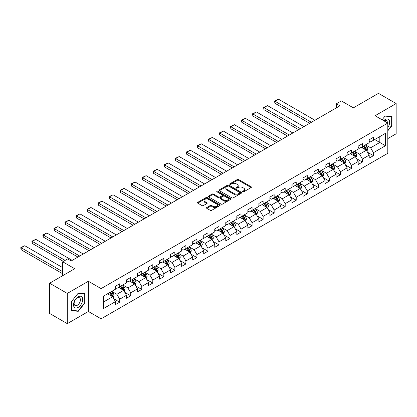<?xml version="1.0" encoding="UTF-8"?>
<svg xmlns="http://www.w3.org/2000/svg" width="417" height="417" viewBox="0 0 417 417"><rect width="100%" height="100%" fill="white"/><g stroke="black" fill="none" stroke-linecap="round" stroke-linejoin="round"><path stroke-width="0.63" d="M242.772 191.81A0.688 0.396 0 0 0 243.747 191.81L251.123 187.551A0.98 0.568 0 0 0 251.409 187.155A0.98 0.568 0 0 0 251.123 186.753L238.628 179.539A0.98 0.568 0 0 0 237.237 179.539L229.861 183.798A0.688 0.396 0 0 0 229.663 184.074A0.688 0.396 0 0 0 229.861 184.356A0.688 0.396 0 0 0 230.836 184.356L231.789 183.808A3.143 1.814 0 0 1 236.23 183.808L237.273 184.408A3.143 1.814 0 0 1 238.19 185.69A3.143 1.814 0 0 1 237.273 186.972L236.319 187.525A0.688 0.396 0 0 0 236.116 187.806A0.688 0.396 0 0 0 236.319 188.083A0.688 0.396 0 0 0 237.289 188.083L238.243 187.535A3.143 1.814 0 0 1 242.689 187.535L243.726 188.135A3.143 1.814 0 0 1 244.649 189.417A3.143 1.814 0 0 1 243.726 190.699L242.772 191.252A0.688 0.396 0 0 0 242.574 191.533A0.688 0.396 0 0 0 242.772 191.81L242.772 191.252M206.764 207.515A0.98 0.568 0 0 0 206.478 207.911A0.98 0.568 0 0 0 206.764 208.312L210.267 210.34A0.98 0.568 0 0 0 211.659 210.34L219.848 205.607A0.98 0.568 0 0 0 220.134 205.206A0.98 0.568 0 0 0 219.848 204.81L207.353 197.595A0.98 0.568 0 0 0 205.967 197.595L197.773 202.323A0.98 0.568 0 0 0 197.486 202.725A0.98 0.568 0 0 0 197.773 203.126L202.01 205.571A0.98 0.568 0 0 0 203.397 205.571L206.9 203.543A0.98 0.568 0 0 0 207.192 203.142A0.98 0.568 0 0 0 206.9 202.745L204.804 201.531A2.627 1.517 0 0 1 204.033 200.457A2.627 1.517 0 0 1 205.654 199.06A2.627 1.517 0 0 1 208.516 199.389L216.741 204.137A2.627 1.517 0 0 1 217.512 205.206A2.627 1.517 0 0 1 215.891 206.608A2.627 1.517 0 0 1 213.03 206.279L211.659 205.487A0.98 0.568 0 0 0 210.267 205.487L206.764 207.515L206.764 208.312M387.805 138.595L396.15 133.779L396.15 103.562L378.469 93.356L353.366 107.852L341.341 100.909L336.389 103.77L339.928 105.809L71.182 260.969L67.648 258.926L62.696 261.782L62.696 275.668M67.293 293.427L67.293 323.644L88.368 311.478L88.368 281.261L67.293 293.427L49.613 283.221L74.721 268.725L62.696 261.782M88.368 281.261L101.096 288.611L387.805 123.083L387.805 153.294L101.096 318.828L101.096 288.611M396.15 103.562L375.076 115.733L387.805 123.083M231.857 197.872A0.98 0.568 0 0 0 233.249 197.872L241.438 193.144A0.98 0.568 0 0 0 241.724 192.743A0.98 0.568 0 0 0 241.438 192.341L228.943 185.127A0.98 0.568 0 0 0 227.552 185.127L219.363 189.86A0.98 0.568 0 0 0 219.076 190.256A0.98 0.568 0 0 0 219.363 190.658L231.857 197.872M217.241 191.961A0.688 0.396 0 0 1 217.94 192.06L217.94 191.241L230.643 198.575A0.98 0.568 0 0 1 230.929 198.977A0.98 0.568 0 0 1 230.643 199.378L222.454 204.106A0.98 0.568 0 0 1 221.062 204.106L208.568 196.892L212.076 194.885L212.076 194.067L208.568 196.089A0.98 0.568 0 0 0 208.281 196.49A0.98 0.568 0 0 0 208.568 196.892L208.568 196.089M212.076 194.885A0.98 0.568 0 0 1 213.462 194.885L213.462 194.067A0.98 0.568 0 0 0 212.076 194.067M213.462 194.067L218.529 196.991A0.98 0.568 0 0 0 219.921 196.991L222.245 195.651A0.98 0.568 0 0 0 222.532 195.25A0.98 0.568 0 0 0 222.245 194.848L216.97 191.804A0.688 0.396 0 0 1 216.767 191.523A0.688 0.396 0 0 1 217.189 191.153A0.688 0.396 0 0 1 217.94 191.241M67.293 323.644L49.613 313.438L49.613 283.221M113.794 298.754L119.7 302.169L119.7 299.187L126.487 295.267L126.487 298.249L130.73 295.799L130.73 292.817L137.521 288.898L137.521 291.879L141.764 289.429L141.764 286.448L148.551 282.528L148.551 285.509L152.794 283.06L152.794 280.078L159.586 276.158L159.586 279.14L163.829 276.69L163.829 273.708L170.616 269.789L170.616 272.77L174.859 270.32L174.859 267.339L181.65 263.419L181.65 266.4L185.893 263.951L185.893 260.969L192.685 257.049L192.685 260.031L196.928 257.581L196.928 254.599L203.715 250.68L203.715 253.661L207.958 251.211L207.958 248.23L214.75 244.31L214.75 247.291L218.993 244.842L218.993 241.86L225.779 237.94L225.779 240.922L230.022 238.472L230.022 235.49L236.814 231.571L236.814 234.552L241.057 232.102L241.057 229.121L247.844 225.201L247.844 228.182L252.087 225.733L252.087 222.751L258.879 218.831L258.879 221.813L263.122 219.363L263.122 216.381L269.914 212.462L269.914 215.443L274.157 212.993L274.157 210.012L280.943 206.092L280.943 209.073L285.186 206.623L285.186 203.642L291.978 199.722L291.978 202.704L296.221 200.254L296.221 197.272L303.008 193.352L303.008 196.334L307.251 193.884L307.251 190.903L314.043 186.983L314.043 189.964L318.286 187.514L318.286 184.533L325.072 180.613L325.072 183.595L329.315 181.145L329.315 178.163L336.107 174.243L336.107 177.225L340.35 174.775L340.35 171.794L347.142 167.874L347.142 170.855L351.385 168.405L351.385 165.424L358.172 161.504L358.172 164.486L362.415 162.036L362.415 159.054L369.207 155.134L369.207 158.116L373.45 155.666L373.45 152.685L385.47 145.742L385.47 133.331L379.814 136.599L379.814 142.478L385.47 145.742M119.7 302.169L115.457 304.618L115.457 301.637L103.432 308.575L103.432 296.164L115.457 289.221L115.457 286.244L119.7 283.795L119.7 286.771L126.487 282.851L126.487 279.875L130.73 277.425L130.73 280.401L137.521 276.481L137.521 273.505L141.764 271.055L141.764 274.032L148.551 270.112L148.551 267.135L152.794 264.686L152.794 267.662L159.586 263.742L159.586 260.766L163.829 258.316L163.829 261.292L170.616 257.372L170.616 254.396L174.859 251.946L174.859 254.923L181.65 251.003L181.65 248.026L185.893 245.577L185.893 248.553L192.685 244.633L192.685 241.657L196.928 239.207L196.928 242.183L203.715 238.263L203.715 235.287L207.958 232.837L207.958 235.813L214.75 231.894L214.75 228.917L218.993 226.467L218.993 229.444L225.779 225.524L225.779 222.548L230.022 220.098L230.022 223.074L236.814 219.154L236.814 216.178L241.057 213.728L241.057 216.704L247.844 212.785L247.844 209.808L252.087 207.358L252.087 210.335L258.879 206.415L258.879 203.439L263.122 200.989L263.122 203.965L269.914 200.045L269.914 197.069L274.157 194.619L274.157 197.595L280.943 193.681L280.943 190.699L285.186 188.249L285.186 191.231L291.978 187.311L291.978 184.33L296.221 181.88L296.221 184.861L303.008 180.942L303.008 177.96L307.251 175.51L307.251 178.492L314.043 174.572L314.043 171.59L318.286 169.14L318.286 172.122L325.072 168.202L325.072 165.221L329.315 162.771L329.315 165.752L336.107 161.832L336.107 158.851L340.35 156.401L340.35 159.383L347.142 155.463L347.142 152.481L351.385 150.031L351.385 153.013L358.172 149.093L358.172 146.112L362.415 143.662L362.415 146.643L369.207 142.723L369.207 139.742L373.45 137.292L373.45 140.274L385.47 133.331M118.569 287.428L123.656 290.368L116.869 294.287L111.777 291.347M115.457 287.589L116.869 288.408L119.7 286.771M116.869 294.287L119.7 299.187M123.656 290.368L126.487 295.267M129.598 281.058L134.691 283.998L127.904 287.918L122.812 284.978M126.487 281.22L127.904 282.038L130.73 280.401M127.904 287.918L130.73 292.817M134.691 283.998L137.521 288.898M140.633 274.688L145.726 277.628L138.934 281.548L133.841 278.608M137.521 274.85L138.934 275.668L141.764 274.032M138.934 281.548L141.764 286.448M145.726 277.628L148.551 282.528M151.663 268.319L156.756 271.258L149.969 275.178L144.876 272.238M148.551 268.48L149.969 269.299L152.794 267.662M149.969 275.178L152.794 280.078M156.756 271.258L159.586 276.158M162.698 261.949L167.79 264.889L160.998 268.809L155.906 265.869M159.586 262.111L160.998 262.929L163.829 261.292M160.998 268.809L163.829 273.708M167.79 264.889L170.616 269.789M173.727 255.579L178.82 258.519L172.033 262.439L166.941 259.499M170.616 255.741L172.033 256.559L174.859 254.923M172.033 262.439L174.859 267.339M178.82 258.519L181.65 263.419M184.762 249.21L189.855 252.149L183.063 256.069L177.97 253.129M181.65 249.371L183.063 250.19L185.893 248.553M183.063 256.069L185.893 260.969M189.855 252.149L192.685 257.049M195.797 242.84L200.885 245.78L194.098 249.7L189.005 246.76M192.685 243.002L194.098 243.82L196.928 242.183M194.098 249.7L196.928 254.599M200.885 245.78L203.715 250.68M206.827 236.47L211.919 239.41L205.128 243.33L200.04 240.39M203.715 236.632L205.128 237.45L207.958 235.813M205.128 243.33L207.958 248.23M211.919 239.41L214.75 244.31M217.862 230.101L222.954 233.04L216.162 236.96L211.07 234.02M214.75 230.262L216.162 231.081L218.993 229.444M216.162 236.96L218.993 241.86M222.954 233.04L225.779 237.94M228.891 223.731L233.984 226.671L227.197 230.591L222.105 227.651M225.779 223.893L227.197 224.711L230.022 223.074M227.197 230.591L230.022 235.49M233.984 226.671L236.814 231.571M239.926 217.361L245.019 220.301L238.227 224.221L233.134 221.281M236.814 217.523L238.227 218.341L241.057 216.704M238.227 224.221L241.057 229.121M245.019 220.301L247.844 225.201M250.956 210.992L256.048 213.931L249.262 217.851L244.169 214.911M247.844 211.153L249.262 211.972L252.087 210.335M249.262 217.851L252.087 222.751M256.048 213.931L258.879 218.831M261.991 204.622L267.083 207.562L260.291 211.482L255.199 208.542M258.879 204.783L260.291 205.602L263.122 203.965M260.291 211.482L263.122 216.381M267.083 207.562L269.914 212.462M273.026 198.252L278.113 201.192L271.326 205.112L266.234 202.172M269.914 198.414L271.326 199.232L274.157 197.595M271.326 205.112L274.157 210.012M278.113 201.192L280.943 206.092M284.055 191.883L289.148 194.822L282.356 198.742L277.269 195.802M280.943 192.044L282.356 192.862L285.186 191.231M282.356 198.742L285.186 203.642M289.148 194.822L291.978 199.722M295.09 185.513L300.183 188.453L293.391 192.373L288.298 189.433M291.978 185.674L293.391 186.493L296.221 184.861M293.391 192.373L296.221 197.272M300.183 188.453L303.008 193.352M306.12 179.143L311.212 182.083L304.426 186.003L299.333 183.063M303.008 179.305L304.426 180.123L307.251 178.492M304.426 186.003L307.251 190.903M311.212 182.083L314.043 186.983M317.155 172.774L322.247 175.713L315.455 179.633L310.363 176.693M314.043 172.935L315.455 173.753L318.286 172.122M315.455 179.633L318.286 184.533M322.247 175.713L325.072 180.613M328.184 166.404L333.277 169.344L326.49 173.263L321.398 170.324M325.072 166.565L326.49 167.384L329.315 165.752M326.49 173.263L329.315 178.163M333.277 169.344L336.107 174.243M339.219 160.034L344.312 162.974L337.52 166.894L332.427 163.954M336.107 160.196L337.52 161.014L340.35 159.383M337.52 166.894L340.35 171.794M344.312 162.974L347.142 167.874M350.254 153.665L355.341 156.604L348.555 160.524L343.462 157.584M347.142 153.826L348.555 154.644L351.385 153.013M348.555 160.524L351.385 165.424M355.341 156.604L358.172 161.504M361.284 147.295L366.376 150.235L359.584 154.154L354.497 151.215M358.172 147.456L359.584 148.275L362.415 146.643M359.584 154.154L362.415 159.054M366.376 150.235L369.207 155.134M374.721 139.539L379.814 142.478L370.619 147.785L365.527 144.845M369.207 141.087L370.619 141.905L373.45 140.274M370.619 147.785L373.45 152.685M88.368 311.478L101.096 318.828M336.389 103.77L336.389 107.852M103.432 302.044L112.626 296.737L107.534 293.797M112.626 296.737L115.457 301.637M367.544 152.257L373.45 155.666M356.509 158.627L362.415 162.036M345.479 164.996L351.385 168.405M334.444 171.366L340.35 174.775M323.415 177.736L329.315 181.145M312.38 184.105L318.286 187.514M301.345 190.475L307.251 193.884M290.315 196.845L296.221 200.254M279.281 203.215L285.186 206.623M268.251 209.584L274.157 212.993M257.216 215.954L263.122 219.363M246.186 222.324L252.087 225.733M235.152 228.693L241.057 232.102M224.117 235.063L230.022 238.472M213.087 241.433L218.993 244.842M202.052 247.802L207.958 251.211M191.022 254.172L196.928 257.581M179.988 260.542L185.893 263.951M168.958 266.911L174.859 270.32M157.923 273.281L163.829 276.69M146.888 279.651L152.794 283.06M135.859 286.015L141.764 289.429M124.824 292.385L130.73 295.799M387.805 130.844L392.011 125.611L392.011 116.51L385.188 115.9L382.076 119.773L385.047 116.103L391.657 116.692L391.657 125.512L387.805 130.302M71.432 310.696L78.255 311.306L85.078 302.815L85.078 293.719L78.255 293.109L71.432 301.595L71.432 310.696M391.657 125.408L392.011 125.611M84.724 302.612L85.078 302.815M77.536 310.889L78.255 311.306M243.048 191.909L243.726 191.518A3.143 1.814 0 0 0 244.649 190.235L244.649 189.417M238.19 185.69L238.19 186.508A3.143 1.814 0 0 1 237.273 187.791L236.59 188.182M251.107 187.561L238.628 180.352A0.98 0.568 0 0 0 237.237 180.352L230.137 184.455M241.422 193.154L228.943 185.946A0.98 0.568 0 0 0 227.552 185.946L219.373 190.668M239.702 193.024A0.688 0.396 0 0 0 239.905 192.743A0.688 0.396 0 0 0 239.702 192.461L228.735 186.133A0.688 0.396 0 0 0 227.76 186.133L226.754 186.712A3.143 1.814 0 0 0 225.837 187.994A3.143 1.814 0 0 0 226.754 189.276L234.255 193.608A3.143 1.814 0 0 0 238.696 193.608L239.702 193.024L239.702 193.842A0.688 0.396 0 0 0 239.905 193.561L239.905 192.743M225.837 187.994L225.837 188.812A3.143 1.814 0 0 0 226.754 190.095L226.754 189.276M239.702 193.842L238.696 194.421A3.143 1.814 0 0 1 234.255 194.421L226.754 190.095M213.462 194.885L218.529 197.809A0.98 0.568 0 0 0 219.921 197.809L222.245 196.464A0.98 0.568 0 0 0 222.532 196.063L222.532 195.25M217.94 192.06L230.632 199.383M223.788 200.03A2.627 1.517 0 0 0 226.65 200.358A2.627 1.517 0 0 0 228.271 198.956A2.627 1.517 0 0 0 227.5 197.882L224.601 196.209A0.98 0.568 0 0 0 223.215 196.209L220.89 197.554A0.98 0.568 0 0 0 220.603 197.955A0.98 0.568 0 0 0 220.89 198.356L223.788 200.03L223.788 200.843A2.627 1.517 0 0 0 226.65 201.171A2.627 1.517 0 0 0 228.271 199.774L228.271 198.956M220.603 197.955L220.603 198.768A0.98 0.568 0 0 0 220.89 199.17L220.89 198.356M223.788 200.843L220.89 199.17M217.512 205.206L217.512 206.024A2.627 1.517 0 0 1 215.891 207.426A2.627 1.517 0 0 1 213.03 207.098L211.659 206.306A0.98 0.568 0 0 0 210.267 206.306L206.775 208.323M204.033 200.457L204.033 201.275A2.627 1.517 0 0 0 204.804 202.349L204.804 201.531M206.889 203.553L204.804 202.349M219.848 204.81L219.848 205.607L207.353 198.409A0.98 0.568 0 0 0 205.967 198.409L197.788 203.131M366.934 151.204L367.778 149.083A2.648 1.532 -120 0 0 366.929 146.826L365.469 144.876M311.39 122.285L274.991 101.268L278.525 99.23L314.924 120.242M362.926 148.243L361.935 146.92M274.991 103.312L274.6 101.863L274.6 101.044L274.991 101.268L274.991 103.312L309.623 123.307M365.964 149.995L366.345 149.197A2.648 1.532 -120 0 0 365.589 147.602L364.124 145.653M363.462 146.039L365.083 148.197A1.35 0.782 60 0 1 365.328 148.608L366.345 149.197M363.28 146.143L364.739 148.092A2.648 1.532 60 0 1 365.495 149.687M274.6 101.044L278.525 99.23M387.805 127.571A6.5 3.753 120 0 0 389.03 125.277A6.5 3.753 120 0 0 388.623 119.523A6.5 3.753 120 0 0 383.64 120.68M391.219 116.442L391.657 116.692M387.351 122.822A4.451 2.57 120 0 0 386.434 120.581A4.451 2.57 120 0 0 384.036 120.904M78.115 307.433A6.5 3.753 120 0 0 82.712 299.474A6.5 3.753 120 0 0 78.115 296.815A6.5 3.753 120 0 0 73.517 304.78A6.5 3.753 120 0 0 78.115 307.433M77.275 305.275A4.451 2.57 120 0 0 80.184 301.355A4.451 2.57 120 0 0 79.501 297.79A4.451 2.57 120 0 0 77.275 298.009A4.451 2.57 120 0 0 74.367 301.929A4.451 2.57 120 0 0 75.05 305.494A4.451 2.57 120 0 0 77.275 305.275M71.5 301.533L78.115 293.307L84.724 293.902L84.724 302.716L78.115 310.941L71.5 310.352L71.489 301.527M84.286 293.646L84.724 293.902M355.904 157.574L356.743 155.452A2.648 1.532 -120 0 0 355.899 153.195L354.44 151.246M300.355 128.655L263.956 107.638L267.495 105.6L303.894 126.612M351.896 154.613L350.9 153.289M263.956 109.681L263.57 107.414L263.956 107.638L263.956 109.681L298.588 129.677M354.935 156.365L355.31 155.567A2.648 1.532 -120 0 0 354.554 153.972L353.095 152.023M352.433 152.408L354.049 154.566A1.35 0.782 60 0 1 354.294 154.978L355.31 155.567M352.245 152.513L353.705 154.462A2.648 1.532 60 0 1 354.466 156.057M263.57 107.414L267.495 105.6M344.869 163.944L345.709 161.822A2.648 1.532 -120 0 0 344.864 159.565L343.405 157.616M289.325 135.025L252.926 114.008L256.46 111.97L292.859 132.981M340.861 160.983L339.871 159.659M252.926 116.051L252.535 114.602L252.535 113.784L252.926 114.008L252.926 116.051L287.558 136.046M343.9 162.734L344.28 161.937A2.648 1.532 -120 0 0 343.519 160.342L342.06 158.392M341.398 158.778L343.019 160.936A1.35 0.782 60 0 1 343.264 161.348L344.28 161.937M341.215 158.882L342.675 160.832A2.648 1.532 60 0 1 343.431 162.427M252.535 113.784L256.46 111.97M333.835 170.313L334.679 168.192A2.648 1.532 -120 0 0 333.835 165.935L332.375 163.985M278.29 141.394L241.891 120.377L245.425 118.339L281.829 139.351M329.826 167.353L328.836 166.029M241.891 122.421L241.5 120.972L241.5 120.153L241.891 120.377L241.891 122.421L276.523 142.416M332.87 169.104L333.246 168.306A2.648 1.532 -120 0 0 332.49 166.711L331.03 164.762M330.363 165.148L331.984 167.306A1.35 0.782 60 0 1 332.229 167.717L333.246 168.306M330.181 165.252L331.64 167.201A2.648 1.532 60 0 1 332.401 168.796M241.5 120.153L245.425 118.339M322.805 176.683L323.644 174.561A2.648 1.532 -120 0 0 322.8 172.304L321.34 170.355M267.261 147.764L230.856 126.747L234.396 124.709L270.795 145.721M318.796 173.722L317.806 172.398M230.856 128.79L230.471 126.523L230.856 126.747L230.856 128.79L265.493 148.786M321.835 175.474L322.216 174.676A2.648 1.532 -120 0 0 321.455 173.081L319.995 171.132M319.333 171.517L320.949 173.675A1.35 0.782 60 0 1 321.199 174.087L322.216 174.676M319.146 171.622L320.605 173.571A2.648 1.532 60 0 1 321.366 175.166M230.471 126.523L234.396 124.709M311.77 183.053L312.614 180.931A2.648 1.532 -120 0 0 311.765 178.674L310.305 176.725M256.226 154.134L219.827 133.117L223.361 131.079L259.765 152.09M307.762 180.092L306.771 178.768M219.827 135.16L219.436 133.711L219.436 132.893L219.827 133.117L219.827 135.16L254.459 155.155M310.801 181.843L311.181 181.046A2.648 1.532 -120 0 0 310.425 179.451L308.966 177.501M308.299 177.887L309.92 180.045A1.35 0.782 60 0 1 310.165 180.457L311.181 181.046M308.116 177.991L309.576 179.941A2.648 1.532 60 0 1 310.331 181.536M219.436 132.893L223.361 131.079M300.74 189.422L301.58 187.301A2.648 1.532 -120 0 0 300.735 185.044L299.276 183.094M245.196 160.503L208.792 139.487L212.331 137.448L248.73 158.46M296.732 186.462L295.736 185.138M208.792 141.53L208.406 139.262L208.792 139.487L208.792 141.53L243.424 161.525M299.771 188.213L300.151 187.415A2.648 1.532 -120 0 0 299.39 185.82L297.931 183.871M297.269 184.257L298.885 186.415A1.35 0.782 60 0 1 299.13 186.826L300.151 187.415M297.081 184.361L298.541 186.31A2.648 1.532 60 0 1 299.302 187.905M208.406 139.262L212.331 137.448M289.706 195.792L290.55 193.67A2.648 1.532 -120 0 0 289.7 191.413L288.241 189.464M234.161 166.873L197.762 145.856L201.296 143.818L237.695 164.83M285.697 192.831L284.707 191.507M197.762 147.899L197.371 146.45L197.371 145.632L197.762 145.856L197.762 147.899L232.394 167.895M288.736 194.583L289.117 193.785A2.648 1.532 -120 0 0 288.361 192.19L286.896 190.241M286.234 190.626L287.855 192.784A1.35 0.782 60 0 1 288.1 193.196L289.117 193.785M286.052 190.731L287.511 192.68A2.648 1.532 60 0 1 288.267 194.275M197.371 145.632L201.296 143.818M278.676 202.162L279.515 200.04A2.648 1.532 -120 0 0 278.671 197.783L277.211 195.834M223.126 173.243L186.727 152.226L190.267 150.188L226.666 171.199M274.667 199.201L273.672 197.877M186.727 154.269L186.342 152.002L186.727 152.226L186.727 154.269L221.359 174.264M277.706 200.952L278.082 200.155A2.648 1.532 -120 0 0 277.326 198.56L275.866 196.61M275.204 196.996L276.82 199.154A1.35 0.782 60 0 1 277.065 199.566L278.082 200.155M275.017 197.1L276.476 199.05A2.648 1.532 60 0 1 277.237 200.645M186.342 152.002L190.267 150.188M267.641 208.531L268.48 206.41A2.648 1.532 -120 0 0 267.636 204.153L266.176 202.203M212.097 179.612L175.698 158.596L179.232 156.557L215.631 177.569M263.633 205.571L262.642 204.247M175.698 160.639L175.307 159.19L175.307 158.371L175.698 158.596L175.698 160.639L210.33 180.634M266.671 207.322L267.052 206.524A2.648 1.532 -120 0 0 266.291 204.929L264.831 202.98M264.17 203.36L265.791 205.524A1.35 0.782 60 0 1 266.036 205.935L267.052 206.524M263.987 203.47L265.447 205.419A2.648 1.532 60 0 1 266.202 207.014M175.307 158.371L179.232 156.557M256.606 214.896L257.451 212.779A2.648 1.532 -120 0 0 256.606 210.522L255.147 208.573M201.062 185.982L164.663 164.965L168.197 162.927L204.601 183.939M252.598 211.94L251.607 210.616M164.663 167.008L164.272 165.559L164.272 164.741L164.663 164.965L164.663 167.008L199.295 187.004M255.642 213.692L256.017 212.894A2.648 1.532 -120 0 0 255.261 211.299L253.802 209.35M253.135 209.73L254.756 211.893A1.35 0.782 60 0 1 255.001 212.305L256.017 212.894M252.952 209.84L254.412 211.789A2.648 1.532 60 0 1 255.173 213.384M164.272 164.741L168.197 162.927M245.577 221.265L246.416 219.149A2.648 1.532 -120 0 0 245.571 216.892L244.112 214.943M190.032 192.352L153.628 171.335L157.167 169.297L193.566 190.308M241.568 218.31L240.578 216.986M153.628 173.378L153.242 171.111L153.628 171.335L153.628 173.378L188.265 193.373M244.607 220.061L244.987 219.264A2.648 1.532 -120 0 0 244.226 217.669L242.767 215.719M242.105 216.1L243.721 218.263A1.35 0.782 60 0 1 243.971 218.675L244.987 219.264M241.917 216.209L243.377 218.159A2.648 1.532 60 0 1 244.138 219.754M153.242 171.111L157.167 169.297M234.542 227.635L235.386 225.519A2.648 1.532 -120 0 0 234.536 223.262L233.077 221.312M178.997 198.721L142.598 177.705L146.132 175.666L182.537 196.678M230.533 224.68L229.543 223.356M142.598 179.748L142.207 178.299L142.207 177.48L142.598 177.705L142.598 179.748L177.23 199.743M233.572 226.431L233.953 225.633A2.648 1.532 -120 0 0 233.197 224.038L231.737 222.089M231.07 222.47L232.691 224.633A1.35 0.782 60 0 1 232.936 225.044L233.953 225.633M230.888 222.579L232.347 224.528A2.648 1.532 60 0 1 233.103 226.123M142.207 177.48L146.132 175.666M223.512 234.005L224.351 231.888A2.648 1.532 -120 0 0 223.507 229.631L222.047 227.682M167.968 205.091L131.564 184.074L135.103 182.031L171.502 203.048M219.504 231.049L218.508 229.725M131.564 186.118L131.178 183.85L131.564 184.074L131.564 186.118L166.195 206.113M222.542 232.801L222.923 232.003A2.648 1.532 -120 0 0 222.162 230.408L220.702 228.459M220.04 228.839L221.656 231.002A1.35 0.782 60 0 1 221.901 231.414L222.923 232.003M219.853 228.949L221.312 230.898A2.648 1.532 60 0 1 222.073 232.493M131.178 183.85L135.103 182.031M212.477 240.374L213.322 238.258A2.648 1.532 -120 0 0 212.472 236.001L211.012 234.052M156.933 211.461L120.534 190.444L124.068 188.401L160.467 209.417M208.469 237.419L207.478 236.095M120.534 192.487L120.143 191.038L120.143 190.22L120.534 190.444L120.534 192.487L155.166 212.482M211.508 239.17L211.888 238.373A2.648 1.532 -120 0 0 211.132 236.778L209.668 234.828M209.006 235.209L210.627 237.372A1.35 0.782 60 0 1 210.872 237.784L211.888 238.373M208.823 235.318L210.283 237.268A2.648 1.532 60 0 1 211.038 238.863M120.143 190.22L124.068 188.401M201.447 246.744L202.287 244.628A2.648 1.532 -120 0 0 201.442 242.371L199.983 240.421M145.898 217.83L109.499 196.814L113.038 194.77L149.437 215.787M197.439 243.789L196.443 242.465M109.499 198.857L109.113 196.589L109.499 196.814L109.499 198.857L144.131 218.852M200.478 245.54L200.858 244.743A2.648 1.532 -120 0 0 200.097 243.147L198.638 241.198M197.976 241.579L199.592 243.742A1.35 0.782 60 0 1 199.837 244.153L200.858 244.743M197.788 241.688L199.248 243.637A2.648 1.532 60 0 1 200.009 245.232M109.113 196.589L113.038 194.77M190.413 253.114L191.252 250.998A2.648 1.532 -120 0 0 190.407 248.74L188.948 246.791M134.868 224.2L98.469 203.183L102.003 201.14L138.402 222.157M186.404 250.158L185.414 248.834M98.469 205.227L98.078 203.777L98.078 202.959L98.469 203.183L98.469 205.227L133.101 225.222M189.443 251.91L189.824 251.112A2.648 1.532 -120 0 0 189.063 249.517L187.603 247.568M186.941 247.948L188.562 250.111A1.35 0.782 60 0 1 188.807 250.523L189.824 251.112M186.759 248.058L188.218 250.007A2.648 1.532 60 0 1 188.974 251.602M98.078 202.959L102.003 201.14M179.378 259.483L180.222 257.367A2.648 1.532 -120 0 0 179.378 255.11L177.918 253.161M123.833 230.57L87.434 209.553L90.969 207.51L127.373 228.526M175.369 256.528L174.379 255.204M87.434 211.596L87.044 210.147L87.044 209.329L87.434 209.553L87.434 211.596L122.066 231.591M178.413 258.279L178.789 257.482A2.648 1.532 -120 0 0 178.033 255.887L176.573 253.937M175.906 254.318L177.527 256.481A1.35 0.782 60 0 1 177.772 256.893L178.789 257.482M175.724 254.427L177.183 256.377A2.648 1.532 60 0 1 177.944 257.972M87.044 209.329L90.969 207.51M168.348 265.853L169.187 263.737A2.648 1.532 -120 0 0 168.343 261.48L166.883 259.53M112.804 236.939L76.4 215.923L79.939 213.879L116.338 234.896M164.34 262.898L163.349 261.574M76.4 217.966L76.014 215.698L76.4 215.923L76.4 217.966L111.037 237.961M167.379 264.649L167.759 263.852A2.648 1.532 -120 0 0 166.998 262.257L165.539 260.307M164.877 260.688L166.498 262.851A1.35 0.782 60 0 1 166.743 263.263L167.759 263.852M164.689 260.797L166.148 262.746A2.648 1.532 60 0 1 166.909 264.342M76.014 215.698L79.939 213.879M157.313 272.223L158.158 270.107A2.648 1.532 -120 0 0 157.308 267.85L155.849 265.9M101.769 243.309L65.37 222.292L68.904 220.249L105.308 241.266M153.305 269.267L152.314 267.943M65.37 224.336L64.979 222.887L64.979 222.068L65.37 222.292L65.37 224.336L100.002 244.331M156.344 271.019L156.724 270.221A2.648 1.532 -120 0 0 155.968 268.626L154.509 266.677M153.842 267.057L155.463 269.22A1.35 0.782 60 0 1 155.708 269.632L156.724 270.221M153.659 267.167L155.119 269.116A2.648 1.532 60 0 1 155.875 270.711M64.979 222.068L68.904 220.249M146.284 278.592L147.123 276.476A2.648 1.532 -120 0 0 146.278 274.219L144.819 272.27M90.739 249.679L54.335 228.662L57.874 226.619L94.273 247.635M142.275 275.637L141.28 274.313M54.335 230.705L53.949 228.438L54.335 228.662L54.335 230.705L88.967 250.7M145.314 277.388L145.695 276.586A2.648 1.532 -120 0 0 144.934 274.996L143.474 273.046M142.812 273.427L144.428 275.59A1.35 0.782 60 0 1 144.673 276.002L145.695 276.586M142.624 273.536L144.084 275.486A2.648 1.532 60 0 1 144.845 277.076M53.949 228.438L57.874 226.619M135.249 284.962L136.093 282.846A2.648 1.532 -120 0 0 135.244 280.589L133.784 278.639M79.704 256.048L43.305 235.032L46.84 232.988L83.238 254.005M131.24 282.007L130.25 280.683M43.305 237.075L42.915 235.626L42.915 234.807L43.305 235.032L43.305 237.075L77.937 257.07M134.279 283.758L134.66 282.955A2.648 1.532 -120 0 0 133.904 281.366L132.444 279.416M131.777 279.797L133.398 281.96A1.35 0.782 60 0 1 133.643 282.372L134.66 282.955M131.595 279.906L133.054 281.856A2.648 1.532 60 0 1 133.81 283.445M42.915 234.807L46.84 232.988M124.219 291.332L125.058 289.216A2.648 1.532 -120 0 0 124.214 286.959L122.754 285.009M65.135 260.375L32.271 241.401L35.81 239.358L72.209 260.375M120.211 288.376L119.215 287.052M32.271 243.445L31.885 241.177L32.271 241.401L32.271 243.445L63.368 261.396M123.25 290.128L123.63 289.325A2.648 1.532 -120 0 0 122.869 287.735L121.41 285.786M120.748 286.166L122.363 288.329A1.35 0.782 60 0 1 122.608 288.741L123.63 289.325M120.56 286.276L122.019 288.225A2.648 1.532 60 0 1 122.78 289.815M31.885 241.177L35.81 239.358M113.184 297.702L114.023 295.585A2.648 1.532 -120 0 0 113.179 293.328L111.72 291.379M62.696 271.707L21.241 247.771L24.775 245.728L62.696 267.625M109.176 294.746L108.185 293.422M21.241 249.814L20.85 248.365L20.85 247.547L21.241 247.771L21.241 249.814L62.696 273.75M112.215 296.497L112.595 295.695A2.648 1.532 -120 0 0 111.834 294.105L110.375 292.155M109.713 292.536L111.334 294.699A1.35 0.782 60 0 1 111.579 295.111L112.595 295.695M109.53 292.645L110.99 294.595A2.648 1.532 60 0 1 111.746 296.185M20.85 247.547L24.775 245.728M243.726 191.518L243.726 190.699M236.319 188.083L236.319 187.525M237.273 187.791L237.273 186.972M229.861 184.356L229.861 183.798M237.237 180.352L237.237 179.539M238.628 180.352L238.628 179.539M251.123 187.551L251.123 186.753M219.363 190.658L219.363 189.86M227.552 185.946L227.552 185.127M228.943 185.946L228.943 185.127M241.438 193.144L241.438 192.341M234.255 194.421L234.255 193.608M238.696 194.421L238.696 193.608M218.529 197.809L218.529 196.991M219.921 197.809L219.921 196.991M222.245 196.464L222.245 195.651M230.643 199.378L230.643 198.575M210.267 206.306L210.267 205.487M211.659 206.306L211.659 205.487M213.03 207.098L213.03 206.279M206.9 203.543L206.9 202.745M197.773 203.126L197.773 202.323M205.967 198.409L205.967 197.595M207.353 198.409L207.353 197.595M366.116 150.084L367.758 149.135M365.589 147.602L366.929 146.826M363.702 148.692L364.739 148.092M355.081 156.453L356.728 155.505M354.554 153.972L355.899 153.195M352.667 155.061L353.705 154.462M344.051 162.823L345.693 161.874M343.519 160.342L344.864 159.565M341.638 161.431L342.675 160.832M333.016 169.193L334.663 168.244M332.49 166.711L333.835 165.935M330.603 167.801L331.64 167.201M321.987 175.562L323.628 174.614M321.455 173.081L322.8 172.304M319.573 174.17L320.605 173.571M310.952 181.932L312.594 180.983M310.425 179.451L311.765 178.674M308.538 180.54L309.576 179.941M299.917 188.302L301.564 187.353M299.39 185.82L300.735 185.044M297.503 186.91L298.541 186.31M288.887 194.671L290.529 193.723M288.361 192.19L289.7 191.413M286.474 193.28L287.511 192.68M277.852 201.041L279.499 200.092M277.326 198.56L278.671 197.783M275.439 199.649L276.476 199.05M266.823 207.411L268.465 206.462M266.291 204.929L267.636 204.153M264.409 206.019L265.447 205.419M255.788 213.78L257.435 212.832M255.261 211.299L256.606 210.522M253.374 212.389L254.412 211.789M244.758 220.15L246.4 219.201M244.226 217.669L245.571 216.892M242.345 218.758L243.377 218.159M233.723 226.52L235.365 225.571M233.197 224.038L234.536 223.262M231.31 225.128L232.347 224.528M222.688 232.889L224.336 231.941M222.162 230.408L223.507 229.631M220.275 231.498L221.312 230.898M211.659 239.259L213.301 238.31M211.132 236.778L212.472 236.001M209.245 237.867L210.283 237.268M200.624 245.629L202.271 244.68M200.097 243.147L201.442 242.371M198.211 244.237L199.248 243.637M189.594 251.998L191.236 251.05M189.063 249.517L190.407 248.74M187.181 250.607L188.218 250.007M178.559 258.368L180.207 257.419M178.033 255.887L179.378 255.11M176.146 256.976L177.183 256.377M167.53 264.738L169.172 263.789M166.998 262.257L168.343 261.48M165.116 263.341L166.148 262.746M156.495 271.107L158.137 270.159M155.968 268.626L157.308 267.85M154.082 269.71L155.119 269.116M145.46 277.477L147.107 276.528M144.934 274.996L146.278 274.219M143.047 276.08L144.084 275.486M134.43 283.847L136.072 282.898M133.904 281.366L135.244 280.589M132.017 282.45L133.054 281.856M123.396 290.216L125.043 289.268M122.869 287.735L124.214 286.959M120.982 288.819L122.019 288.225M112.366 296.586L114.008 295.637M111.834 294.105L113.179 293.328M109.952 295.189L110.99 294.595"/></g></svg>
